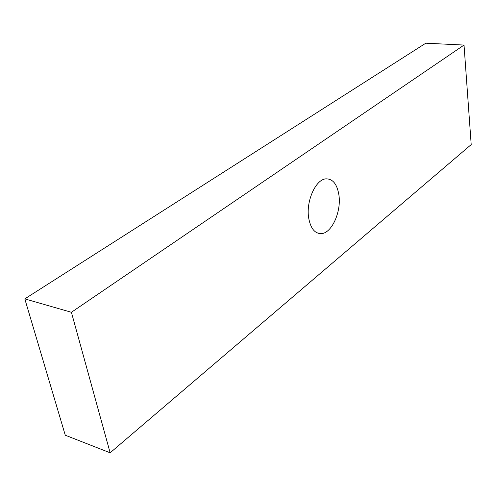 <?xml version="1.0" encoding="UTF-8"?>
<svg xmlns="http://www.w3.org/2000/svg" width="496" height="496" viewBox="0 0 496 496"><rect width="100%" height="100%" fill="white"/><g stroke="black" fill="none" stroke-linecap="round" stroke-linejoin="round"><path stroke-width="0.74" d="M308.704 218.128C305.753 201.388 315.729 179.174 326.021 178.845C332.822 178.808 337.119 184.165 338.904 194.916C341.508 211.432 331.929 233.095 321.451 233.622C314.929 233.777 310.676 228.613 308.704 218.128M110.149 452.805L65.267 435.215L24.8 298.883L71.399 312.282L110.149 452.805L471.2 144.59L464.027 45.068L71.399 312.282M464.027 45.068L425.816 43.195L24.8 298.883M321.451 233.622L316.882 232.779"/></g></svg>
